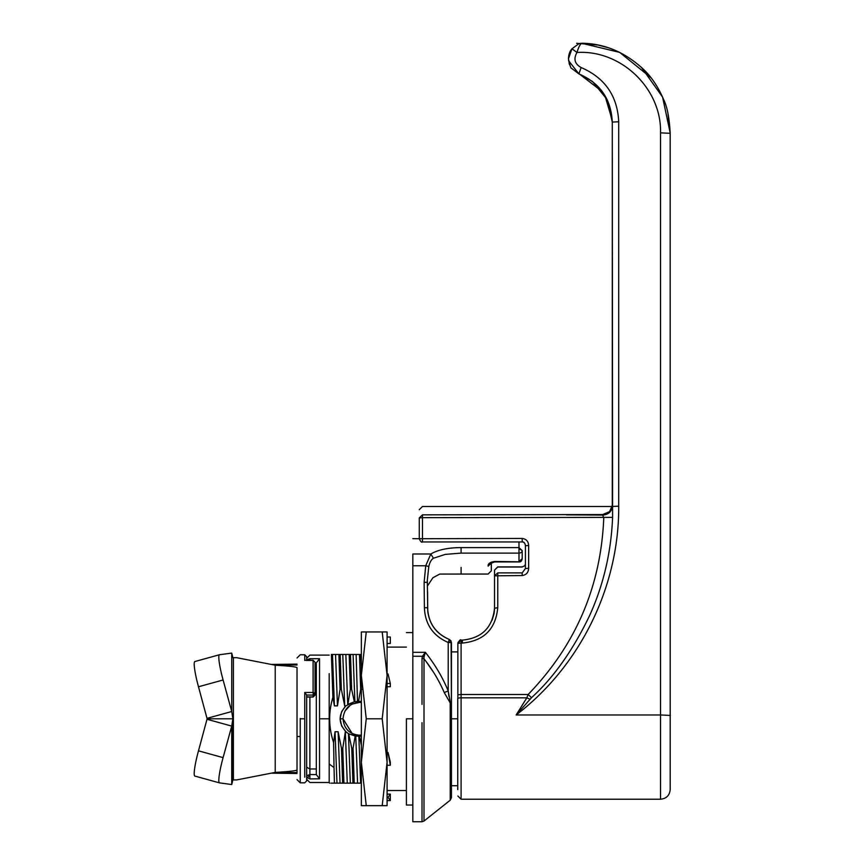 <?xml version="1.0" encoding="UTF-8"?>
<svg xmlns="http://www.w3.org/2000/svg" width="865" height="865" viewBox="0 0 865 865"><rect width="100%" height="100%" fill="white"/><g stroke="black" fill="none" stroke-linecap="round" stroke-linejoin="round"><path stroke-width="1.3" d="M650.999 77.731L619.664 52.387L581.637 43.25C604.851 43.499 625.752 52.473 644.36 70.173C651.983 77.655 658.351 87.333 663.477 99.205C667.142 106.373 669.369 117.748 670.18 133.318L670.191 789.583C669.607 795.432 666.396 798.654 660.536 799.228L461.088 799.228L457.866 796.016M232.858 718.804L232.858 779.927L236.675 779.927L275.221 772.402L275.221 665.207L236.675 657.681L232.858 657.681L231.733 653.086L219.526 654.729A25.734 3.233 -105.4 0 0 219.472 654.74A25.734 3.233 -105.4 0 0 223.094 679.987L231.733 711.517L232.858 718.804L231.733 726.103L223.094 757.632A25.734 3.233 -74.6 0 0 219.472 782.868A25.734 3.233 -74.6 0 0 219.526 782.879L231.733 784.533L232.858 779.927L232.858 718.804L207.124 718.804L198.485 750.831A25.734 3.233 105.4 0 0 194.863 776.078A25.734 3.233 105.4 0 0 194.917 776.089M231.733 784.533L231.733 726.103L207.124 719.302M207.124 658.157L208.822 657.681M208.822 779.927L207.124 779.462M194.917 661.53A25.734 3.233 74.6 0 0 194.863 661.541A25.734 3.233 74.6 0 0 198.485 686.778L207.124 718.804M207.124 718.307L231.733 711.517L231.733 653.086M275.221 772.402C288.748 771.612 296.014 770.823 297.019 770.034L297.019 667.585C296.014 666.785 288.748 665.996 275.221 665.207M297.019 673.77L297.019 692.746M297.019 773.494L271.286 773.169M297.019 664.115L271.286 664.439M274.162 772.607L297.019 772.607L297.019 763.849M297.019 719.096L297.019 718.512M306.664 695.049L306.664 718.426L306.664 695.049L306.664 696.909L313.098 696.909L315.033 695.125L315.033 666.666L315.033 695.125L315.033 693.276L314.471 694.53L313.098 695.06L306.664 695.049L304.739 692.476L313.098 692.497L315.033 693.276L315.033 662.212L313.098 660.449L306.167 660.449M314.471 694.53L313.098 692.497L313.098 660.417M313.271 692.681L313.098 696.909M306.664 776.186L306.664 771.677M306.664 744.862L306.664 746.733L306.664 744.862M306.664 767.244L306.664 764.714M306.664 769.18L306.664 757.405M306.664 660.276L306.664 656.719L304.739 654.783L304.739 660.449M297.019 779.603L300.231 782.825L304.739 782.825L306.664 780.89L306.664 718.426L306.664 779.289L309.886 782.501L329.187 782.501L329.641 783.149M306.664 718.426L306.664 722.653M316.32 773.494L316.32 764.087M316.32 680.204L316.32 677.382M316.32 674.376L316.32 672.213M316.32 671.878L316.32 671.272M315.033 668.515L316.32 668.515L316.32 662.882L316.32 774.597L309.886 774.532L306.664 775.775A3.222 3.027 180 0 0 307.616 777.916L309.886 774.694L309.886 778.803L307.616 777.916M306.664 775.775L306.664 767.158L309.886 769.093M307.854 660.276L307.616 659.573L309.886 658.687L319.531 658.687L319.531 778.803L316.32 774.597L316.32 768.974L309.886 768.974L309.886 774.694M309.886 658.806L309.886 660.276M315.033 662.904L316.32 662.882L316.32 774.597M356.207 734.893L359.429 735.218C349.46 734.255 343.989 728.784 343.016 718.804L352.174 733.52M360.467 735.185L359.483 735.218M358.132 735.163L361.354 735.099L361.354 665.099M341.632 725.886L340.129 718.804L343.016 718.804C343.989 708.835 349.46 703.364 359.429 702.402L352.206 704.078M350.325 705.159L344.962 711.062M359.429 702.402L361.354 702.51L361.354 774.207M319.531 658.687L316.32 662.882M319.531 718.804L329.187 718.804L329.187 782.501L329.187 717.712M361.354 736.18L358.705 736.18M356.575 736.158L348.952 733.931M347.157 732.774L346.032 731.866M345.762 731.617L341.697 726.038M361.354 745.5L359.407 736.18L355.753 736.093L357.569 783.149L352.931 783.149L351.763 748.29L348.714 733.801L345.903 731.736C338.258 723.118 338.258 714.501 345.903 705.872L354.347 701.72L361.354 701.439L358.543 701.439L360.651 689.318L361.938 689.318M351.763 748.29L353.05 748.29L355.18 736.029L348.714 733.801M340.129 718.804L341.534 711.96M341.826 711.311L345.654 706.1M347.633 704.499L354.52 701.688M354.736 701.656L356.845 701.45M361.354 654.47L356.131 654.47L357.494 701.439M356.131 654.47L350.476 654.47L351.644 689.318L354.347 701.72M354.888 701.634L353.071 654.47M347.914 704.315L350.357 689.318L351.644 689.318M350.476 654.47L345.838 654.47L347.73 704.445M350.357 689.318L349.19 654.47M345.838 654.47L335.544 654.47L337.469 705.872L340.064 689.318L338.896 654.47M345.903 705.872L344.703 705.872L342.778 654.47M357.948 701.439L358.543 701.439M360.651 689.318L359.483 654.47M360.77 654.47L361.354 668.764M353.05 748.29L354.218 783.149M348.465 733.65L350.336 783.149L347.276 783.149L345.351 731.736L345.903 731.736M340.183 654.47L341.351 689.318L344.703 705.872M341.351 689.318L340.064 689.318M337.469 705.872L334.409 705.872L332.906 697.244L331.414 654.47L335.544 654.47M341.47 748.29L342.756 748.29L343.924 783.149L342.637 783.149L341.47 748.29L338.118 731.736L335.047 731.736L333.598 742.592C328.603 727.541 328.376 712.425 332.906 697.244M345.351 731.736L342.756 748.29M334.409 705.872L332.484 654.47M338.118 731.736L340.042 783.149L336.972 783.139L335.047 731.736M329.187 673.662C329.187 648.912 329.187 648.912 329.187 673.662L329.187 782.652M333.598 742.592L334.031 767.633L329.187 763.957M352.931 783.149L350.336 783.149M347.276 783.149L343.924 783.149M342.637 783.149L340.042 783.149M336.972 783.139L334.431 783.149L334.031 767.633M334.431 783.149L335.242 783.139M330.949 783.149L334.604 783.149M358.824 736.18L360.629 783.149L357.569 783.149M360.629 783.149L361.354 783.149M361.354 631.947L361.354 805.661L366.252 805.661L361.354 762.238L366.252 718.804L361.354 675.381L366.252 631.947L361.354 631.947M382.2 631.947L387.088 675.381L387.088 631.947L366.252 631.947M382.2 718.804L387.088 762.238L387.088 675.381L382.2 718.804L366.252 718.804M382.2 805.661L387.088 805.661L387.088 762.238L382.2 805.661L366.252 805.661M390.31 765.265L390.31 762.043L388.039 752.507L390.31 765.265L387.088 765.265L387.088 647.107L406.399 647.107M387.088 643.474L387.088 637.04L390.31 637.04L390.31 643.474L387.088 643.474M387.088 797.357L387.088 794.146L390.31 794.146L388.039 797.357L387.088 797.357L387.088 800.579L390.31 800.579L388.039 797.357M387.088 765.265L387.088 790.513L406.399 790.513M390.31 800.579L390.31 794.146M387.088 683.491L390.31 683.491L388.039 673.954L387.088 673.954M390.31 683.491L390.31 686.713L387.088 686.713M388.039 752.507L387.088 752.507M406.399 718.804L406.399 805.023L406.399 718.804L412.832 718.804M449.097 639.376L449.346 639.473C436.76 634.099 429.581 624.768 427.775 611.447L427.31 580.35L428.813 566.456L425.742 565.775L430.802 554L412.832 554C412.832 533.586 412.832 533.586 412.832 554L412.832 821.75L412.832 656.243L422.455 656.243L412.832 656.243M443.01 689.675L444.21 692.519C439.171 680.744 432.435 669.51 424.001 658.795L422.001 658.384L422.455 656.243L424.012 657.022L425.375 652.329L422.455 656.243M424.001 658.795L424.001 821.047L424.012 657.022M412.832 554L430.802 554C437.982 549.794 448.081 547.664 461.088 547.599L518.989 547.599L522.211 550.659A3.222 2.454 180 0 1 518.989 553.113L461.088 553.113C461.088 580.848 461.088 580.848 461.088 553.113L461.088 547.599M491.32 562.088L488.109 566.121C487.838 563.785 489.99 562.228 494.542 561.461L518.989 561.807L518.989 548.583L522.211 550.659L518.989 547.599L518.989 541.944M518.989 561.461L522.211 558.704L522.211 550.659M491.396 563.083L491.32 563.191C491.32 573.344 491.32 573.344 491.32 563.191L491.32 570.824L488.109 574.046L461.088 574.046L461.088 567.44M522.211 558.704C521.779 561.039 520.708 562.109 518.989 561.915L494.542 561.915L491.32 563.191L488.109 566.121C488.109 576.663 488.109 576.663 488.109 566.121M428.813 566.456C429.71 562.38 431.246 559.644 433.441 558.249L445.226 554.4L461.088 553.113M430.175 562.207L429.916 562.812M427.634 606.181L427.613 607.825M451.433 718.804L457.736 718.804L451.433 718.804L451.433 651.896L451.433 797.681L451.433 702.683L450.222 702.91L444.21 692.519L448.211 690.984L450.222 701.926L451.433 702.683L451.433 642.468L449.011 640.36L449.346 639.473L451.433 642.49L448.211 642.49C433.041 635.851 425.104 624.271 424.401 607.727L424.12 582.361L427.332 582.253L427.645 604.895M412.832 652.329L425.375 652.329C435.117 664.677 442.729 677.565 448.211 690.984L448.211 642.49L449.346 639.473C435.517 633.407 428.272 622.843 427.613 607.76L424.401 607.727M424.12 582.361L425.742 565.775L412.832 565.775M457.736 785.723L451.433 785.723L451.433 797.681L450.222 800.201L424.001 821.047L424.001 679.187M426.661 662.363L433.019 671.521M450.222 702.91L450.222 800.201L450.211 701.926M448.967 696.552L448.232 691.092M451.433 702.683L451.098 641.052M457.736 698.552L457.736 789.583L457.736 698.552M419.266 529.002L419.266 517.94L419.266 538.722L522.211 538.441C526.234 538.992 528.385 541.328 528.645 545.447L525.423 545.739L525.423 568.554L522.201 572.89L497.753 572.89L497.753 607.673C495.688 629.136 483.892 640.933 462.375 643.063L461.088 643.063L461.088 694.509L457.866 694.79L457.866 643.344L457.866 698.671A3.222 0.843 180 0 1 461.088 697.828L461.088 694.509L528.115 694.509L531.521 697.677L516.146 714.977L526.839 697.828L530.04 699.234M528.645 545.447L528.645 568.262C528.429 572.489 526.277 574.911 522.211 575.549L494.542 575.83L494.542 607.954C492.628 627.493 481.913 638.219 462.375 640.132L462.894 640.122M525.228 564.759L524.385 566.024L522.211 566.878L524.395 566.013L525.228 564.748M497.753 567.029L522.201 567.029L497.753 567.029L494.542 570.089L494.542 586.816M412.832 538.657L419.266 538.722C420.585 541.641 421.655 542.712 422.477 541.944L522.211 541.944C523.887 541.717 524.958 542.982 525.423 545.739L525.401 545.264M525.39 545.166L525.423 545.729M494.542 570.089L497.753 566.878L494.542 570.089M525.423 567.483L525.423 566.337M525.423 565.905L525.423 563.969M525.423 556.422L525.423 550.897M525.423 545.739L525.423 568.554L528.645 568.262M494.542 575.83L497.753 572.89M494.466 610.214L494.542 607.954C492.672 627.449 481.956 638.175 462.375 640.132L460.094 640.284M462.375 643.063L462.375 640.132L461.088 640.132L461.088 640.976L461.088 640.132L457.963 643.279M492.099 620.237L494.012 613.793M494.11 613.199L494.391 611.09M419.266 517.94C419.266 506.966 419.266 506.966 419.266 517.94L422.477 514.848L422.477 517.659L419.266 517.94L419.266 538.722M526.839 697.828L461.088 697.828L526.839 697.828L528.115 694.509C575.841 645.085 601.056 586.135 603.77 517.659L602.635 515.075C608.452 514.589 611.674 511.723 612.279 506.479L612.279 505.279C611.869 510.782 608.646 513.875 602.635 514.567L422.477 514.848C422.477 503.711 422.477 503.711 422.477 514.848C422.477 503.711 422.477 503.711 422.477 514.848M602.635 514.567L609.198 511.788M609.122 512.156L608.192 512.394C608.463 513.929 609.825 511.561 612.279 505.279L612.279 505.582M494.542 589.606L494.542 586.232M579.518 74.098L602.343 91.668M602.635 515.075L566.391 514.848M457.866 694.79L457.866 643.344A3.222 2.379 180 0 1 461.088 640.976L461.088 643.063L457.866 643.344C459.477 640.23 460.548 639.149 461.088 640.132L462.375 640.241M604.97 95.637L612.258 120.365M592.395 81.429L578.89 73.882C600.018 83.018 611.155 99.086 612.279 122.073L612.593 517.389C611.166 552.097 603.532 584.783 589.681 615.426C573.062 650.102 553.676 677.522 531.521 697.677M580.61 43.315L578.739 43.812L571.96 48.786L568.446 58.831C568.608 54.571 569.786 51.23 571.96 48.786L576.987 52.484C573.311 58.907 574.695 63.923 581.139 67.546C604.927 77.839 617.448 95.907 618.713 121.77L612.279 122.073L612.279 505.279L612.279 122.073L612.279 505.279L612.279 122.073L607.089 99.54L592.547 81.548M422.477 541.771L422.477 517.659L612.593 517.389M618.713 121.77L618.713 506.176L612.279 506.479L612.279 122.073C611.155 99.086 600.029 83.018 578.88 73.882L568.554 60.658L578.89 73.882L571.581 68.346C570.965 68.789 569.927 65.61 568.446 58.809L569.419 64.334M569.57 64.724L569.148 63.513M618.713 506.176C619.232 586.665 580.155 666.18 516.146 714.977L660.536 714.966L660.536 799.228L660.536 132.853C661.757 88.76 621.059 49.608 576.987 52.484C578.307 47.943 579.723 44.958 581.237 43.531L578.912 43.747M660.536 132.853L670.18 133.318L667.899 113.131M297.019 736.504L300.231 736.504M315.033 695.125L313.098 697.049L306.664 697.049M670.353 715.431L660.536 714.966M198.485 750.831L223.094 757.632M233.388 657.681L233.388 779.927M223.094 679.987L198.485 686.778M297.019 665.001L274.162 665.001M304.739 692.476L304.739 718.804L300.231 718.804L300.231 782.825L300.231 718.501M313.098 663.682L313.098 661.476M304.739 718.804L304.739 777.159M309.886 697.049L309.886 768.974M307.053 660.276L307.616 659.573M319.531 778.803L309.886 778.933M422.001 658.384L422.001 704.413M424.001 821.047L422.001 821.75L422.001 722.697M518.989 548.583L518.989 547.599M513.248 553.113L518.989 553.113M433.441 558.249L430.802 554M522.211 538.441L522.211 541.771M522.211 575.549L522.201 572.89M497.753 607.673L494.542 608.257M461.088 643.063L461.088 694.509M422.477 517.659L422.477 532.224M578.89 73.882L581.139 67.546M461.088 697.828L461.088 799.228L461.088 697.828M670.18 133.318L670.191 789.583M219.472 782.868L194.863 776.078M219.472 654.74L194.863 661.541M304.739 654.783L300.231 654.783L297.019 658.005M315.033 662.212L313.098 660.276L305.529 660.276M316.32 774.229L316.32 768.974M316.32 663.239L316.32 668.504M329.187 655.108L309.886 655.108L306.664 658.33M412.832 805.023L406.399 805.023M412.832 632.596L406.399 632.596M422.001 821.75L412.832 821.75M521.519 560.682L519.573 561.861M427.451 586.005L432.889 577.744L439.734 574.079L461.088 574.046M427.332 582.253L427.31 580.35M427.58 592.093L427.656 600.916M451.087 641.041L449.346 639.473L451.022 640.922M457.736 651.896L451.433 651.896M522.211 566.878L497.753 566.878M525.206 564.802L524.395 566.013M494.542 580.458L494.542 579.247M494.542 589.4L494.542 608.041M494.542 607.836L494.531 609.284M612.193 506.49L422.477 506.49L419.266 509.701M494.542 601.078L494.542 607.954M462.375 640.132L461.088 640.132M522.741 541.998L523.487 542.258M523.866 542.485L524.46 543.036M524.687 543.328L525.174 544.269M670.18 132.929L662.59 97.096L641.343 67.254M607.727 47.575L597.975 45.034L576.62 43.304"/></g></svg>

